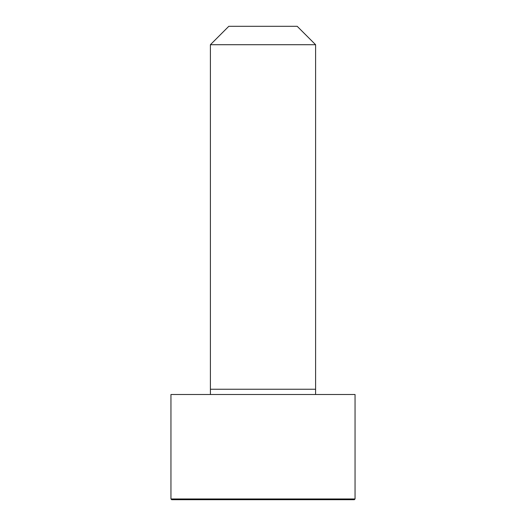 <?xml version="1.0" encoding="UTF-8"?>
<svg xmlns="http://www.w3.org/2000/svg" width="526" height="526" viewBox="0 0 526 526"><rect width="100%" height="100%" fill="white"/><g stroke="black" fill="none" stroke-linecap="round" stroke-linejoin="round"><path stroke-width="0.79" d="M355.05 498.97L355.05 394.5L170.95 394.5L170.95 498.97L171.68 499.7L354.32 499.7L355.05 498.97L170.95 498.97M263 44.71L210.4 44.71L210.4 389.24L315.6 389.24L315.6 44.71L263 44.71M315.6 44.71L297.19 26.3L228.81 26.3L210.4 44.71M315.574 394.5L315.6 389.24M210.426 394.5L210.4 389.24"/></g></svg>
